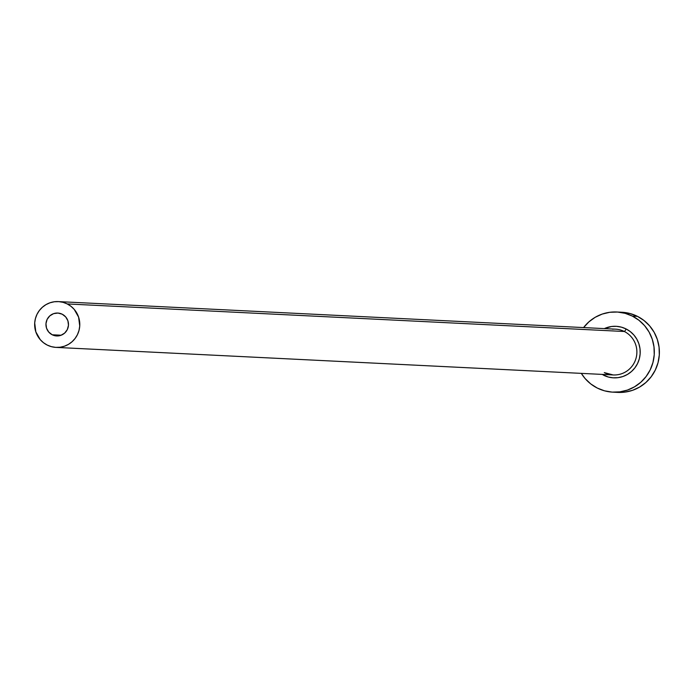 <?xml version="1.0" encoding="UTF-8"?>
<svg xmlns="http://www.w3.org/2000/svg" width="694" height="694" viewBox="0 0 694 694"><rect width="100%" height="100%" fill="white"/><g stroke="black" fill="none" stroke-linecap="round" stroke-linejoin="round"><path stroke-width="1.04" d="M52.206 334.777A11.468 11.286 92.8 0 1 57.784 313.046A11.468 11.286 92.8 0 1 62.226 314.217L65.713 316.941L67.908 320.819L68.472 325.252L67.327 329.572L64.637 333.12L60.82 335.349L56.457 335.931L52.206 334.777L48.719 332.044L46.524 328.175L45.96 323.734L47.105 319.422L49.794 315.874L53.611 313.636L57.975 313.055L62.226 314.217A11.468 11.286 92.8 0 1 56.648 335.948A11.468 11.286 92.8 0 1 52.206 334.777L61.193 335.219L52.206 334.777M604.327 372.617L613.192 374.951A22.928 22.564 -87.2 0 0 624.348 331.498A2.863 0.468 116.7 0 0 626.109 328.956L621.451 327.169L616.55 326.345L611.57 326.501L604.344 328.6A25.791 25.383 92.8 0 1 626.109 328.956A2.863 0.468 -63.3 0 1 624.348 331.498A22.928 22.564 -87.2 0 0 612.507 329.199M604.292 372.609A22.928 22.564 -87.2 0 0 636.485 356.343A22.928 22.564 -87.2 0 0 624.348 331.498L67.24 303.937A22.928 22.564 92.8 0 1 56.084 347.399A22.928 22.564 92.8 0 1 35.377 318.737A22.928 22.564 92.8 0 1 67.24 303.937L624.348 331.498A22.928 22.564 -87.2 0 0 615.457 329.156L58.348 301.595M612.845 392.153L617.912 392.405A40.122 39.489 -87.2 0 0 658.112 362.398A40.122 39.489 -87.2 0 0 637.448 316.351L632.373 316.108A40.122 39.489 92.8 0 1 653.045 362.147A40.122 39.489 92.8 0 1 612.845 392.153A40.122 39.489 92.8 0 1 597.282 388.05A40.122 39.489 92.8 0 1 581.329 373.381L585.077 378.516L590.715 383.895L597.282 388.05L604.526 390.826L612.16 392.119L619.898 391.858L627.437 390.08L634.498 386.836L640.805 382.264L646.105 376.521L650.209 369.85L652.95 362.485L654.234 354.729L653.991 346.87L652.256 339.21L649.072 332.036L644.579 325.642L638.94 320.264L632.373 316.108L637.448 316.351A40.122 39.489 -87.2 0 0 621.876 312.257L616.81 312.005A40.122 39.489 92.8 0 1 632.373 316.108L625.138 313.332L617.495 312.04L609.757 312.291L602.219 314.078L595.157 317.314L588.859 321.895L583.55 327.629M583.593 327.577A40.122 39.489 92.8 0 1 616.81 312.005M603.546 375.202A25.791 25.383 92.8 0 0 637.569 363.5A25.791 25.383 92.8 0 0 626.109 328.956L630.326 331.628L633.952 335.081L636.84 339.192L638.888 343.808L640.007 348.726L640.154 353.784L639.339 358.772L637.569 363.5L634.932 367.794L631.523 371.481L627.471 374.422L622.934 376.512L618.085 377.657L613.114 377.814L608.204 376.989L602.08 374.404M617.226 392.362L624.964 392.11L632.512 390.332L639.564 387.087L645.871 382.515L651.172 376.773L655.275 370.102L658.025 362.736L659.3 354.981L659.066 347.121L657.322 339.453L654.147 332.287L649.645 325.894L644.006 320.515L637.448 316.351L630.204 313.584L622.57 312.291M67.24 303.937L63.102 302.35L58.738 301.621L54.323 301.76L50.011 302.784L45.977 304.631L42.377 307.251L39.341 310.522L36.999 314.339L35.429 318.546L34.7 322.979L35.828 331.853L40.217 339.6L43.436 342.68L47.192 345.048L51.33 346.636L55.694 347.373L60.109 347.226L64.421 346.211L68.454 344.363L72.055 341.743L75.091 338.464L77.433 334.647L79.003 330.439L79.732 326.007L78.604 317.141L74.215 309.385L70.996 306.314L67.24 303.937M613.192 374.951L56.084 347.399"/></g></svg>
